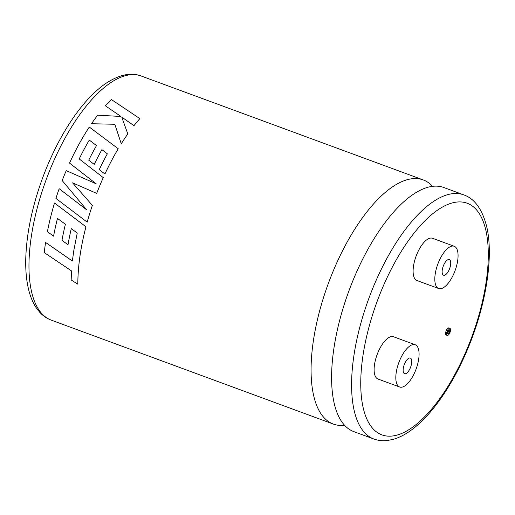 <?xml version="1.0" encoding="UTF-8"?>
<svg xmlns="http://www.w3.org/2000/svg" width="515" height="515" viewBox="0 0 515 515"><rect width="100%" height="100%" fill="white"/><g stroke="black" fill="none" stroke-linecap="round" stroke-linejoin="round"><path stroke-width="0.77" d="M344.541 425.255A130.083 53.29 -69.8 0 1 333.314 424.07A130.083 53.29 -69.8 0 1 330.997 276.497A130.083 53.29 -69.8 0 1 423.272 179.947A130.083 53.29 -69.8 0 1 432.581 186.34M448.681 329.98A2.208 0.908 -69.8 0 1 448.365 331.911A2.208 0.908 -69.8 0 1 447.445 333.34M449.37 332.278A2.208 0.908 110.2 0 0 449.331 329.767A2.208 0.908 110.2 0 0 447.76 331.409A2.208 0.908 110.2 0 0 447.799 333.92A2.208 0.908 110.2 0 0 449.37 332.278M447.187 331.1A3.785 1.551 110.2 0 0 447.252 335.394A3.785 1.551 110.2 0 0 449.943 332.587A3.785 1.551 110.2 0 0 449.872 328.293A3.785 1.551 110.2 0 0 447.187 331.1M449.872 328.293L448.874 327.926A3.785 1.551 110.2 0 0 446.19 330.733A3.785 1.551 110.2 0 0 446.254 335.027L447.252 335.394M404.41 364.247A8.337 3.418 -69.8 0 1 410.326 358.054A8.337 3.418 -69.8 0 1 410.474 367.517A8.337 3.418 -69.8 0 1 404.558 373.703A8.337 3.418 -69.8 0 1 404.41 364.247M415.631 370.298A22.512 9.225 -69.8 0 1 399.659 387.003A22.512 9.225 -69.8 0 1 399.26 361.466A22.512 9.225 -69.8 0 1 415.232 344.754A22.512 9.225 -69.8 0 1 415.631 370.298M415.232 344.754L393.531 336.759A22.512 9.225 110.2 0 0 377.559 353.47A22.512 9.225 110.2 0 0 377.959 379.008L399.659 387.003M449.466 269.036A8.337 3.418 110.2 0 0 449.318 259.573A8.337 3.418 110.2 0 0 443.402 265.766A8.337 3.418 110.2 0 0 443.55 275.222A8.337 3.418 110.2 0 0 449.466 269.036M72.37 261.015L45.565 242.436L72.351 261.028L73.883 250.103L77.244 233.038L71.289 228.621A130.083 53.29 -69.8 0 0 68.025 244.683L68.012 244.696A130.115 53.303 -69.8 0 1 71.289 228.621M45.565 242.436A130.115 53.303 -69.8 0 0 44.29 252.62L71.501 270.903L71.167 279.973L77.849 284.196A130.083 53.29 -69.8 0 1 80.211 254.545A130.083 53.29 -69.8 0 1 85.954 226.755L54.506 203.026A130.115 53.303 -69.8 0 0 47.393 231.711L53.586 236.14A130.083 53.29 -69.8 0 1 57.487 218.411M89.282 140.093L96.517 145.552A130.115 53.303 -69.8 0 0 88.735 160.178L94.213 164.407A130.083 53.29 -69.8 0 1 101.925 149.665L107.345 153.837A130.115 53.303 -69.8 0 0 99.247 169.628L104.925 174.006A130.083 53.29 -69.8 0 1 118.225 148.745L89.288 127.044A130.115 53.303 -69.8 0 0 72.538 156.721A130.115 53.303 -69.8 0 0 69.531 163.101L96.183 183.804L66.216 170.626A130.115 53.303 -69.8 0 0 62.186 180.572L86.778 209.914L59.174 188.722A130.115 53.303 -69.8 0 0 55.916 198.423L87.19 222.152A130.083 53.29 -69.8 0 1 92.365 205.376L72.589 182.857L96.704 193.395A130.083 53.29 -69.8 0 1 97.811 190.563A130.083 53.29 -69.8 0 1 103.277 177.617L79.207 158.935A130.083 53.29 -69.8 0 1 89.282 140.093L96.524 145.571M373.832 439.005L353.856 431.641A130.083 53.29 -69.8 0 1 335.851 409.354A130.083 53.29 -69.8 0 1 351.539 284.068A130.083 53.29 -69.8 0 1 415.65 192.797A130.083 53.29 -69.8 0 1 443.814 187.518L463.79 194.882A130.083 53.29 -69.8 0 0 371.515 291.426A130.083 53.29 -69.8 0 0 373.832 439.005C378.242 440.595 382.864 441.091 387.705 440.473L393.582 439.244C399.247 437.563 404.925 434.679 410.622 430.579C418.161 425.165 425.596 417.955 432.922 408.949C447.284 391.13 459.605 369.352 469.886 343.602C487.808 298.307 493.492 252.208 486.308 225.119C481.789 208.62 474.283 198.539 463.79 194.882M438.252 262.985A22.512 9.225 110.2 0 0 438.651 288.522A22.512 9.225 110.2 0 0 454.623 271.817A22.512 9.225 110.2 0 0 454.224 246.273A22.512 9.225 110.2 0 0 438.252 262.985M454.224 246.273L432.523 238.278A22.512 9.225 110.2 0 0 416.551 254.989A22.512 9.225 110.2 0 0 416.95 280.527L438.651 288.522M121.27 143.769L121.263 143.749A130.115 53.303 -69.8 0 1 127.797 133.932L127.804 133.952A130.083 53.29 -69.8 0 0 121.27 143.769L114.813 124.27L91.509 123.729A130.115 53.303 -69.8 0 1 97.67 115.193L120.916 116.461L105.388 105.787L120.916 116.487M121.765 117.124L133.971 125.673A130.083 53.29 -69.8 0 1 139.868 118.611L111.317 99.498A130.115 53.303 -69.8 0 0 105.388 105.787M114.813 124.27L121.231 143.659M91.509 123.729L114.806 124.25M127.797 133.932L121.765 117.098L133.971 125.647A130.115 53.303 -69.8 0 1 139.868 118.585M92.365 205.376L72.576 182.851L96.691 193.395A130.115 53.303 -69.8 0 1 103.264 177.604M79.207 158.935A130.115 53.303 -69.8 0 1 89.269 140.08M94.213 164.407L94.2 164.394A130.115 53.303 -69.8 0 1 101.912 149.646L107.332 153.818M88.735 160.178L94.2 164.394M104.925 174.006L104.912 173.993A130.115 53.303 -69.8 0 1 118.218 148.726L118.218 148.726M99.247 169.628L104.912 173.993M69.531 163.101L87.286 176.89M86.778 209.914L59.174 188.722M87.177 222.158A130.115 53.303 -69.8 0 1 92.352 205.376M77.829 284.216A130.115 53.303 -69.8 0 1 80.192 254.552A130.115 53.303 -69.8 0 1 85.941 226.761L54.493 203.026M53.586 236.14A130.115 53.303 -69.8 0 1 57.474 218.405L65.386 224.27A130.115 53.303 -69.8 0 0 61.974 240.389L68.012 244.696M48.893 172.538A130.083 53.29 110.2 0 0 51.21 320.118C46.82 318.47 42.983 315.843 39.7 312.238L36.024 307.487C32.806 302.53 30.359 296.646 28.686 289.836C26.465 280.823 25.486 270.51 25.75 258.91C26.593 231.48 33.05 202.305 45.114 171.392C52.292 153.322 60.673 136.945 70.259 122.267C81.319 105.414 92.816 92.706 104.751 84.151C118.585 74.759 130.726 72.042 141.168 75.995A130.083 53.29 110.2 0 0 48.893 172.538M379.652 294.838A123.413 50.56 110.2 0 0 379.156 433.63A123.413 50.56 110.2 0 0 469.39 343.254A123.413 50.56 110.2 0 0 469.892 204.461A123.413 50.56 110.2 0 0 379.652 294.838M333.314 424.07L51.21 320.118M423.272 179.947L141.168 75.995"/></g></svg>
